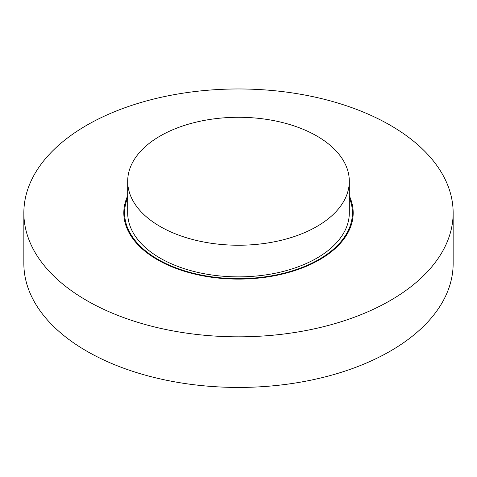 <?xml version="1.0" encoding="UTF-8"?>
<svg xmlns="http://www.w3.org/2000/svg" width="477" height="477" viewBox="0 0 477 477"><rect width="100%" height="100%" fill="white"/><g stroke="black" fill="none" stroke-linecap="round" stroke-linejoin="round"><path stroke-width="0.72" d="M453.15 212.891L453.15 263.513A214.65 123.925 180 0 1 238.5 387.437A214.65 123.925 180 0 1 23.85 263.513L23.85 212.891A214.65 123.925 180 0 1 156.355 98.399A214.65 123.925 180 0 1 390.281 125.266A214.65 123.925 180 0 1 453.15 212.891A214.65 123.925 180 0 1 238.5 336.822A214.65 123.925 180 0 1 23.85 212.891M349.313 197.657A113.914 65.766 180 0 1 352.414 212.891A113.914 65.766 180 0 1 238.5 278.657A113.914 65.766 180 0 1 124.586 212.891A113.914 65.766 180 0 1 127.687 197.657M127.687 195.826A114.689 66.214 0 0 0 123.811 212.891A114.689 66.214 0 0 0 157.404 259.715A114.689 66.214 0 0 0 282.39 274.066A114.689 66.214 0 0 0 353.189 212.891A114.689 66.214 0 0 0 349.313 195.826M127.687 181.26L127.687 212.891A110.813 63.978 0 0 0 160.147 258.129A110.813 63.978 0 0 0 280.905 271.997A110.813 63.978 0 0 0 349.313 212.891L349.313 181.26A110.813 63.978 0 0 0 238.5 117.282A110.813 63.978 0 0 0 127.687 181.26A110.813 63.978 0 0 0 160.147 226.497A110.813 63.978 0 0 0 280.905 240.366A110.813 63.978 0 0 0 349.313 181.26"/></g></svg>
